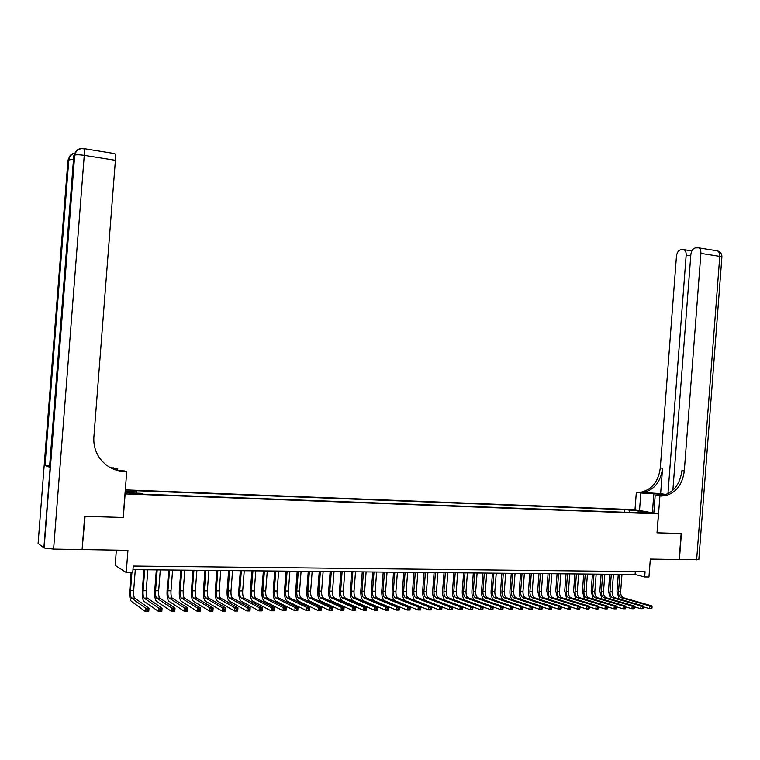 <?xml version="1.0" encoding="UTF-8"?>
<svg xmlns="http://www.w3.org/2000/svg" width="760" height="760" viewBox="0 0 760 760"><rect width="100%" height="100%" fill="white"/><g stroke="black" fill="none" stroke-linecap="round" stroke-linejoin="round"><path stroke-width="1.14" d="M134.767 494.019L137.845 493.762L132.762 493.221L129.675 493.487L134.767 494.019M116.365 550.126L115.178 565.364L126.227 572.508L132.743 572.565L133.247 566.058L645.078 571.681L644.67 576.964L648.954 577.001L650.322 559.065L679.164 559.55L681.15 533.51L657.01 532.817L658.454 513.874L124.991 493.895M658.454 513.874L634.913 509.684L125.305 489.877M125.124 493.943L123.291 517.494L85.082 516.392L82.118 549.309M646.893 512.63L652.146 513.237L646.893 512.63L646.855 513.133M125.134 492.043L126.977 492.784L141.123 493.316L143.364 494.19L643.14 512.943L638.656 512.135L638.181 512.753M125.219 491.045L136.353 491.473L134.207 490.637L624.739 509.627L638.362 510.758L648.005 512.487L638.656 512.135M126.227 572.508L127.946 550.325L82.498 549.556M132.962 569.658L635.084 574.512L644.67 576.964M635.312 571.567L635.084 574.512M630.04 512.449L629.081 510.406M624.539 512.24L624.739 509.627M136.353 491.473L136.61 493.145M637.839 512.744L638.362 510.758M619.067 598.984L616.987 591.214L618.279 574.351M621.975 574.389L620.654 591.65C620.597 594.852 621.5 596.875 623.352 597.731L651.918 605.938L649.733 605.948L651.197 607.012L651.111 608.086L651.985 608.086L652.061 607.003L651.197 607.012M619.846 574.37L618.526 591.65C618.469 594.852 619.362 596.875 621.214 597.731L649.733 605.948L649.524 608.646L643.283 606.832M651.985 608.086L651.709 608.636L649.524 608.646L651.111 608.086M652.061 607.003L651.918 605.938M696.635 559.835L719.767 256.386L721.876 257.298L698.848 559.455L679.411 559.55L681.397 533.52L657.096 532.827L659.908 495.986L665.038 495.814C676.058 492.907 682.47 484.623 684.294 470.962L700.891 253.384C701.005 250.543 700.245 248.701 698.611 247.836L695.324 247.902C692.864 248.587 691.372 250.809 690.85 254.581L672.866 490.276M665.94 494.57L640.851 492.993L636.329 492.281L641.373 492.128C652.203 489.317 658.502 481.26 660.288 467.97L676.447 256.291C676.961 252.586 678.404 250.391 680.789 249.726L683.943 249.66C685.539 250.505 686.28 252.329 686.166 255.132L667.954 493.696M653.828 513.047L655.186 495.244L661.998 495.548M655.186 495.244L659.908 495.986M660.63 493.658L643.625 492.48C654.464 489.658 660.782 481.583 662.568 468.255L660.63 493.658L666.121 494.503M639.511 510.501L640.851 492.993M634.999 509.694L636.329 492.281M661.352 496.052L658.996 495.681L662.682 495.453C673.673 492.546 680.077 484.291 681.9 470.659L684.294 470.962M84.673 516.382L123.158 517.494L126.72 471.703L124.488 471.599C114.352 470.934 106.191 466.583 99.997 458.555C95.409 452.133 93.366 444.942 93.888 436.971L115.406 160.303L84.255 155.353L53.599 549.081L82.099 549.556L84.673 516.382M117.6 470.544L117.743 468.673L111.805 468.388M117.743 468.673L110.133 467.523M111.112 468.046L114.513 468.207L110.618 467.78M119.899 471.067L123.386 471.228L114.826 469.67M126.72 471.703L124.488 470.953L118.019 470.649M53.599 549.081L44.108 547.979L38.104 543.438L67.963 160.084L73.53 159.23M49.628 466.051L44.783 465.386L49.542 467.21M114.266 153.53L114.779 153.605C115.434 154.48 115.644 156.712 115.406 160.303M610.527 599.032L608.447 591.194L609.739 574.265M613.443 574.303L612.114 591.631C612.056 594.842 612.95 596.885 614.792 597.74L643.169 605.986L640.975 605.995L642.428 607.05L642.342 608.133L643.226 608.133L643.311 607.05L642.428 607.05M611.297 574.284L609.966 591.631C609.909 594.842 610.803 596.885 612.636 597.74L640.975 605.995L640.765 608.703L634.448 606.841M643.226 608.133L642.96 608.684L640.765 608.703L642.342 608.133M643.311 607.05L643.169 605.986M601.929 599.079L599.83 591.175L601.131 574.189M604.836 574.218L603.506 591.622C603.45 594.842 604.333 596.885 606.157 597.75L634.353 606.024L632.139 606.033L633.593 607.097L633.507 608.181L634.4 608.181L634.476 607.088L633.593 607.097M602.68 574.199L601.35 591.612C601.283 594.842 602.167 596.885 603.991 597.75L632.139 606.033L631.931 608.75L625.547 606.85M634.4 608.181L634.144 608.741L631.931 608.75L633.507 608.181M634.476 607.088L634.353 606.024M593.265 599.127L591.156 591.156L592.458 574.104M596.172 574.142L594.833 591.603C594.776 594.833 595.65 596.885 597.464 597.75L625.461 606.062L623.228 606.072L624.692 607.145L624.606 608.237L625.499 608.228L625.584 607.135L624.692 607.145M593.997 574.114L592.658 591.603C592.591 594.833 593.465 596.885 595.279 597.759L623.228 606.072L623.019 608.798L616.578 606.86M625.499 608.228L625.252 608.788L623.019 608.798L624.606 608.237M625.584 607.135L625.461 606.062M584.525 599.184L582.407 591.147L583.718 574.019M587.442 574.056L586.093 591.584C586.036 594.833 586.9 596.894 588.706 597.759L616.503 606.1L614.251 606.109L615.714 607.183L615.628 608.285L616.531 608.275L616.607 607.183L615.714 607.183M585.247 574.028L583.899 591.584C583.832 594.833 584.706 596.894 586.501 597.759L614.251 606.109L614.042 608.855L607.534 606.869M616.531 608.275L616.293 608.845L614.042 608.855L615.628 608.285M616.607 607.183L616.503 606.1M575.728 599.231L573.591 591.128L574.911 573.933M578.635 573.971L577.286 591.565C577.22 594.833 578.084 596.894 579.87 597.769L607.477 606.147L605.207 606.157L606.66 607.231L606.575 608.332L607.487 608.323L607.572 607.231L606.66 607.231M576.422 573.942L575.082 591.565C575.006 594.823 575.871 596.894 577.657 597.769L605.207 606.157L604.998 608.903L598.424 606.879M607.487 608.323L607.269 608.893L604.998 608.903L606.575 608.332M607.572 607.231L607.477 606.147M566.865 599.288L564.708 591.109L566.038 573.847M569.762 573.885L568.413 591.556C568.347 594.823 569.202 596.894 570.969 597.778L598.367 606.186L596.087 606.195L597.54 607.278L597.455 608.38L598.367 608.38L598.452 607.269L597.54 607.278M567.539 573.857L566.181 591.546C566.114 594.823 566.969 596.904 568.736 597.778L596.087 606.195L595.869 608.959L589.237 606.889M598.367 608.38L598.158 608.95L595.869 608.959L597.455 608.38M598.452 607.269L598.367 606.186M557.925 599.346L555.76 591.09L557.089 573.762M560.823 573.8L559.474 591.536C559.398 594.823 560.244 596.904 562.001 597.778L589.19 606.223L586.891 606.233L588.335 607.325L588.259 608.437L589.181 608.428L589.266 607.316L588.335 607.325M558.581 573.771L557.222 591.527C557.146 594.814 557.992 596.904 559.75 597.788L586.891 606.233L586.672 609.007L579.975 606.898M589.181 608.428L588.981 608.997L586.672 609.007L588.259 608.437M589.266 607.316L589.19 606.223M548.929 599.412L546.744 591.071L548.074 573.677M551.817 573.705L550.458 591.517C550.383 594.814 551.218 596.904 552.966 597.788L579.937 606.271L577.619 606.281L579.063 607.373L578.977 608.484L579.908 608.475L579.994 607.364L579.063 607.373M549.556 573.686L548.188 591.508C548.112 594.814 548.948 596.904 550.696 597.788L577.619 606.281L577.4 609.064L570.636 606.908M579.908 608.475L579.728 609.054L577.4 609.064L578.977 608.484M579.994 607.364L579.937 606.271M539.856 599.478L537.653 591.052L538.982 573.582M542.735 573.619L541.367 591.498C541.291 594.814 542.117 596.913 543.846 597.797L570.608 606.309L568.271 606.318L569.715 607.411L569.63 608.532L570.57 608.532L570.656 607.411L569.715 607.411M540.455 573.6L539.087 591.498C539.011 594.814 539.828 596.913 541.557 597.797L568.271 606.318L568.053 609.121L561.222 606.917M570.57 608.532L570.399 609.102L568.053 609.121L569.63 608.532M570.656 607.411L570.608 606.309M530.708 599.545C529.045 597.531 528.304 594.69 528.485 591.024L529.825 573.496M533.586 573.534L532.209 591.48C532.133 594.804 532.95 596.913 534.669 597.806L561.203 606.356L558.847 606.366L560.291 607.458L560.206 608.589L561.156 608.579L561.241 607.458L560.291 607.458M531.288 573.515L529.91 591.48C529.825 594.804 530.642 596.913 532.361 597.806L558.847 606.366L558.628 609.168L551.731 606.917M561.156 608.579L560.994 609.159L558.628 609.168L560.206 608.589M561.241 607.458L561.203 606.356M521.503 599.611C519.811 597.607 519.061 594.738 519.251 591.005L520.6 573.41M524.362 573.448L522.975 591.461C522.899 594.804 523.707 596.913 525.407 597.806L551.722 606.394L549.337 606.404L550.791 607.506L550.706 608.636L551.656 608.636L551.741 607.506L550.791 607.506M522.044 573.42L520.657 591.461C520.572 594.804 521.379 596.913 523.079 597.816L549.337 606.404L549.128 609.225L542.165 606.927M551.656 608.636L551.503 609.216L549.128 609.225L550.706 608.636M551.741 607.506L551.722 606.394M512.211 599.678C510.511 597.683 509.751 594.785 509.941 590.986L511.29 573.315M515.061 573.353L513.674 591.442C513.589 594.795 514.387 596.923 516.078 597.816L542.165 606.442L539.761 606.452L541.206 607.553L541.12 608.693L542.079 608.684L542.165 607.553L541.206 607.553M512.725 573.334L511.337 591.442C511.252 594.795 512.05 596.923 513.731 597.816L539.761 606.452L539.543 609.283L532.513 606.927M542.079 608.684L541.947 609.273L539.543 609.283L541.12 608.693M542.165 607.553L542.165 606.442M502.863 599.764C501.134 597.769 500.365 594.833 500.555 590.966L501.913 573.23M505.685 573.268L504.298 591.432C504.203 594.795 505.001 596.923 506.673 597.825L532.522 606.48L530.1 606.489L531.544 607.611L531.458 608.741L532.428 608.741L532.513 607.601L531.544 607.611M503.329 573.239L501.942 591.422C501.847 594.795 502.635 596.923 504.308 597.825L530.1 606.489L529.881 609.339L522.785 606.927M532.428 608.741L532.304 609.32L529.881 609.339L531.458 608.741M532.513 607.601L532.522 606.48M493.439 599.839C491.682 597.864 490.903 594.899 491.093 590.947L492.461 573.135M496.242 573.173L494.836 591.413C494.75 594.785 495.529 596.933 497.183 597.835L522.794 606.528L520.353 606.537L521.797 607.658L521.711 608.798L522.69 608.798L522.775 607.649L521.797 607.658M493.867 573.154L492.461 591.403C492.375 594.785 493.154 596.933 494.808 597.835L520.353 606.537L520.135 609.396L512.981 606.927M522.69 608.798L522.576 609.378L520.135 609.396L521.711 608.798M522.775 607.649L522.794 606.528M483.94 599.925C482.163 597.958 481.365 594.966 481.555 590.928L482.923 573.04M486.714 573.078L485.308 591.394C485.212 594.785 485.991 596.933 487.625 597.844L512.99 606.575L510.53 606.584L511.974 607.706L511.879 608.855L512.867 608.845L512.962 607.696L511.974 607.706M484.32 573.059L482.913 591.385C482.818 594.785 483.588 596.933 485.222 597.844L510.53 606.584L510.311 609.453L503.091 606.927M512.867 608.845L512.772 609.434L510.311 609.453L511.879 608.855M512.962 607.696L512.99 606.575M474.373 600.01C472.558 598.072 471.751 595.033 471.941 590.909L473.318 572.954M477.109 572.983L475.703 591.375C475.608 594.776 476.368 596.933 477.992 597.844L503.111 606.613L500.622 606.622L502.065 607.753L501.97 608.912L502.968 608.903L503.053 607.753L502.065 607.753M474.696 572.964L473.29 591.365C473.185 594.776 473.945 596.933 475.57 597.854L500.622 606.622L500.403 609.51L493.117 606.927M502.968 608.903L502.882 609.491L500.403 609.51L501.97 608.912M503.053 607.753L503.111 606.613M464.73 600.115C462.887 598.196 462.061 595.128 462.251 590.89L463.628 572.859M467.428 572.897L466.013 591.356C465.918 594.776 466.668 596.942 468.274 597.854L493.135 606.66L490.627 606.67L492.072 607.8L491.976 608.959L492.983 608.959L493.069 607.8L492.072 607.8M464.997 572.869L463.581 591.346C463.476 594.776 464.227 596.942 465.832 597.854L490.627 606.67L490.409 609.567L483.065 606.927M492.983 608.959L492.917 609.548L490.409 609.567L491.976 608.959M493.069 607.8L493.135 606.66M455.031 600.219C453.14 598.348 452.285 595.222 452.476 590.862L453.872 572.764M457.672 572.803L456.247 591.337C456.142 594.767 456.893 596.942 458.479 597.864L483.084 606.708L480.558 606.717L481.992 607.857L481.897 609.017L482.913 609.017L482.999 607.848L481.992 607.857M455.221 572.774L453.796 591.327C453.691 594.767 454.433 596.942 456.019 597.864L480.558 606.717L480.329 609.625L472.929 606.917M482.913 609.017L482.856 609.606L480.329 609.625L481.897 609.017M482.999 607.848L483.084 606.708M445.265 600.333C443.317 598.519 442.434 595.356 442.624 590.843L444.02 572.669M447.83 572.707L446.405 591.318C446.3 594.767 447.032 596.952 448.599 597.873L472.938 606.755L472.71 609.663L470.164 609.681L462.697 606.917M445.36 572.679L443.925 591.308C443.821 594.767 444.552 596.952 446.12 597.873L470.392 606.765L472.938 606.755L471.732 609.073L472.758 609.064L472.844 607.905M471.732 609.073L470.164 609.681L470.392 606.765L471.827 607.905M472.758 609.064L472.71 609.663M435.461 600.466C433.428 598.747 432.506 595.526 432.697 590.824L434.093 572.575M437.912 572.612L436.477 591.299C436.363 594.757 437.095 596.952 438.644 597.883L462.707 606.793L462.488 609.729L459.914 609.739L452.39 606.908M435.423 572.584L433.979 591.289C433.874 594.757 434.596 596.952 436.135 597.883L460.142 606.812L462.707 606.793L461.481 609.13L462.517 609.121L462.602 607.952M461.481 609.13L459.914 609.739L460.142 606.812L461.577 607.952M462.517 609.121L462.488 609.729M425.742 600.675C423.519 599.174 422.503 595.878 422.674 590.805L424.089 572.48M427.909 572.508L426.464 591.28C426.36 594.757 427.063 596.952 428.602 597.883L452.39 606.841L452.171 609.786L449.578 609.795L441.987 606.898L441.759 609.843L439.147 609.862L415.71 600.742C413.449 599.327 412.404 596.011 412.575 590.786L414 572.375M425.401 572.489L423.947 591.27C423.842 594.747 424.545 596.961 426.075 597.892L449.796 606.86L452.39 606.841L452.266 608L451.231 608.01L451.145 609.188L452.181 609.178L452.266 608M451.145 609.188L449.578 609.795L449.796 606.86L451.231 608.01M452.181 609.178L452.171 609.786M417.82 572.413L416.375 591.261C416.262 594.747 416.964 596.961 418.475 597.892L441.987 606.889L439.375 606.908L440.8 608.057L440.714 609.244L441.759 609.235L441.845 608.057L440.8 608.057M415.292 572.394L413.839 591.251C413.725 594.747 414.418 596.961 415.929 597.901L439.375 606.908L439.147 609.862L440.714 609.244M441.759 609.235L441.759 609.843M441.845 608.057L441.987 606.889M405.099 572.289L403.636 591.232C403.522 594.738 404.206 596.961 405.697 597.901L428.849 606.955L431.49 606.936L431.262 609.9L428.621 609.919L405.479 600.761C403.247 599.346 402.22 596.011 402.401 590.758L403.816 572.28M407.654 572.318L406.201 591.242C406.077 594.747 406.771 596.961 408.262 597.901L431.49 606.936L431.338 608.105L430.284 608.114L430.188 609.301L431.243 609.292L431.338 608.105M430.188 609.301L428.621 609.919L428.849 606.955L430.284 608.114M431.243 609.292L431.262 609.9M394.82 572.194L393.357 591.214C393.233 594.738 393.908 596.971 395.38 597.911L418.237 607.003L420.907 606.983L420.669 609.966L418.009 609.976L395.162 600.78C392.958 599.355 391.951 596.011 392.131 590.739L393.556 572.175M397.394 572.214L395.931 591.223C395.817 594.738 396.492 596.971 397.974 597.911L420.907 606.983L420.736 608.161L419.662 608.171L419.577 609.358L420.641 609.358L420.736 608.161M419.577 609.358L418.009 609.976L418.237 607.003L419.662 608.171M420.641 609.358L420.669 609.966M384.455 572.09L382.983 591.194C382.859 594.728 383.524 596.971 384.978 597.92L407.541 607.05L410.219 607.031L409.991 610.024L407.303 610.042L384.759 600.808C382.584 599.374 381.587 596.011 381.776 590.719L383.211 572.081M387.058 572.119L385.586 591.194C385.462 594.728 386.127 596.971 387.59 597.92L410.219 607.031L410.039 608.218L408.956 608.218L408.87 609.415L409.944 609.415L410.039 608.218M408.87 609.415L407.303 610.042L407.541 607.05L408.956 608.218M409.944 609.415L409.991 610.024M374.005 571.995L372.533 591.175C372.4 594.728 373.055 596.98 374.49 597.93L396.739 607.097L399.447 607.088L399.219 610.09L396.501 610.109L374.262 600.827C372.124 599.383 371.146 596.011 371.336 590.691L372.78 571.976M376.627 572.014L375.155 591.175C375.022 594.728 375.677 596.98 377.122 597.93L399.447 607.088L399.247 608.266L398.154 608.275L398.069 609.482L399.152 609.472L399.247 608.266M398.069 609.482L396.501 610.109L396.739 607.097L398.154 608.275M399.152 609.472L399.219 610.09M363.47 571.89L361.988 591.156C361.855 594.719 362.491 596.98 363.907 597.939L385.842 607.145L388.578 607.135L388.341 610.147L385.615 610.166L363.679 600.846C361.57 599.403 360.61 596.011 360.81 590.672L362.254 571.881M366.111 571.919L364.629 591.156C364.496 594.719 365.142 596.98 366.558 597.939L388.578 607.135L388.36 608.323L387.258 608.332L387.173 609.539L388.265 609.529L388.36 608.323M387.173 609.539L385.615 610.166L385.842 607.145L387.258 608.332M388.265 609.529L388.341 610.147M352.839 571.786L351.348 591.128C351.215 594.719 351.842 596.989 353.229 597.949L374.851 607.192L377.606 607.183L377.378 610.213L374.613 610.232L353.001 600.865C350.93 599.422 349.99 596.011 350.189 590.653L351.642 571.776M355.509 571.814L354.017 591.137C353.885 594.719 354.512 596.989 355.908 597.949L377.606 607.183L377.368 608.38L376.266 608.38L376.171 609.596L377.273 609.596L377.368 608.38M376.171 609.596L374.613 610.232L374.851 607.192L376.266 608.38M377.273 609.596L377.378 610.213M342.114 571.681L340.623 591.109C340.48 594.709 341.097 596.989 342.466 597.958L363.764 607.25L366.538 607.231L366.31 610.28L363.527 610.289L342.238 600.885C340.195 599.431 339.273 596.011 339.483 590.625L340.936 571.672M344.802 571.71L343.311 591.119C343.178 594.709 343.795 596.989 345.163 597.949L366.538 607.231L366.291 608.437L365.17 608.437L365.085 609.663L366.197 609.653L366.291 608.437M365.085 609.663L363.527 610.289L363.764 607.25L365.17 608.437M366.197 609.653L366.31 610.28M331.303 571.577L329.802 591.09C329.659 594.7 330.258 596.999 331.607 597.968L352.573 607.297L355.376 607.288L355.138 610.346L352.336 610.356L331.379 600.913C329.365 599.45 328.462 596.011 328.681 590.606L330.144 571.567M334.02 571.606L332.51 591.1C332.376 594.709 332.984 596.999 334.334 597.958L355.376 607.288L355.11 608.494L353.979 608.494L353.885 609.719L355.015 609.719L355.11 608.494M353.885 609.719L352.336 610.356L352.573 607.297L353.979 608.494M355.015 609.719L355.138 610.346M320.397 571.472L318.887 591.071C318.744 594.7 319.333 596.999 320.653 597.968L341.278 607.344L344.109 607.335L343.881 610.403L341.041 610.422L320.425 600.932C318.449 599.459 317.566 596.011 317.784 590.577L319.257 571.463M323.133 571.501L321.623 591.071C321.48 594.7 322.078 596.999 323.399 597.968L344.109 607.335L343.824 608.551L342.694 608.551L342.599 609.786L343.729 609.776L343.824 608.551M342.599 609.786L341.041 610.422L341.278 607.344L342.694 608.551M343.729 609.776L343.881 610.403M309.396 571.368L307.876 591.052C307.733 594.69 308.303 597.008 309.605 597.977L329.887 607.401L332.747 607.383L332.51 610.47L329.65 610.489L309.377 600.951C307.43 599.478 306.574 596.011 306.793 590.558L308.275 571.358M312.16 571.396L310.64 591.052C310.498 594.69 311.077 596.999 312.379 597.977L332.747 607.383L332.433 608.608L331.293 608.608L331.198 609.843L332.338 609.843L332.433 608.608M331.198 609.843L329.65 610.489L329.887 607.401L331.293 608.608M332.338 609.843L332.51 610.47M298.3 571.264L296.78 591.024C296.628 594.69 297.188 597.008 298.462 597.987L318.392 607.449L321.28 607.439L321.034 610.536L318.155 610.556L298.233 600.97C296.324 599.488 295.478 596.011 295.706 590.529L297.198 571.244M301.084 571.283L299.563 591.033C299.411 594.69 299.972 597.008 301.255 597.987L321.28 607.439L320.948 608.665L319.789 608.665L319.694 609.909L320.853 609.9L320.948 608.665M319.694 609.909L318.155 610.556L318.392 607.449L319.789 608.665M320.853 609.9L321.034 610.536M287.109 571.149L285.57 591.005C285.418 594.681 285.969 597.018 287.223 597.996L306.793 607.506L309.7 607.487L309.462 610.603L306.546 610.622L286.985 600.998C285.114 599.507 284.297 596.011 284.525 590.51L286.026 571.14M289.911 571.178L288.382 591.014C288.23 594.681 288.781 597.008 290.044 597.996L309.7 607.487L309.358 608.722L308.19 608.722L308.094 609.976L309.253 609.966L309.358 608.722M308.094 609.976L306.546 610.622L306.793 607.506L308.19 608.722M309.253 609.966L309.462 610.603M275.813 571.045L274.274 590.986C274.113 594.681 274.654 597.018 275.88 598.006L295.079 607.553L298.015 607.544L297.777 610.669L294.842 610.688L275.642 601.017C273.809 599.526 273.011 596.011 273.248 590.482L274.749 571.035M278.644 571.073L277.106 590.986C276.953 594.681 277.485 597.018 278.72 598.006L298.015 607.544L297.654 608.779L296.476 608.779L296.381 610.033L297.559 610.033L297.654 608.779M296.381 610.033L294.842 610.688L295.079 607.553L296.476 608.779M297.559 610.033L297.777 610.669M264.423 570.931L262.874 590.957C262.713 594.672 263.235 597.018 264.433 598.015L283.262 607.611L286.235 607.601L285.988 610.736L283.024 610.755L264.204 601.036C262.399 599.535 261.62 596.011 261.867 590.463L263.378 570.922M267.283 570.959L265.734 590.966C265.572 594.672 266.095 597.018 267.311 598.015L286.235 607.601L285.845 608.836L284.658 608.845L284.563 610.1L285.75 610.1L285.845 608.836M284.563 610.1L283.024 610.755L283.262 607.611L284.658 608.845M285.75 610.1L285.988 610.736M252.928 570.817L251.38 590.938C251.208 594.662 251.712 597.028 252.89 598.025L271.339 607.667L274.331 607.649L274.084 610.812L271.092 610.822L252.662 601.065C250.895 599.554 250.135 596.011 250.391 590.434L251.902 570.808M255.816 570.846L254.258 590.947C254.097 594.662 254.6 597.028 255.787 598.025L274.331 607.649L273.923 608.893L272.726 608.903L272.631 610.166L273.828 610.166L273.923 608.893M272.631 610.166L271.092 610.822L271.339 607.667L272.726 608.903M273.828 610.166L274.084 610.812M241.338 570.712L239.77 590.919C239.6 594.662 240.093 597.028 241.243 598.034L259.302 607.715L262.323 607.706L262.077 610.878L259.055 610.897L241.005 601.084C239.286 599.573 238.554 596.011 238.802 590.415L240.331 570.703M244.245 570.741L242.687 590.919C242.516 594.662 243.01 597.028 244.169 598.034L262.323 607.706L261.896 608.959L260.69 608.959L260.585 610.232L261.801 610.223L261.896 608.959M260.585 610.232L259.055 610.897L259.302 607.715L260.69 608.959M261.801 610.223L262.077 610.878M229.634 570.598L228.066 590.89C227.895 594.653 228.37 597.037 229.491 598.044L247.152 607.772L250.201 607.762L249.954 610.945L246.905 610.964L229.254 601.112C227.572 599.583 226.86 596.011 227.116 590.387L228.655 570.589M232.57 570.627L231.002 590.9C230.831 594.653 231.306 597.037 232.436 598.044L250.201 607.762L249.755 609.017L248.539 609.026L248.434 610.299L249.66 610.299L249.755 609.017M248.434 610.299L246.905 610.964L247.152 607.772L248.539 609.026M249.66 610.299L249.954 610.945M217.835 570.484L216.248 590.871C216.077 594.643 216.534 597.037 217.635 598.053L234.887 607.829L237.965 607.819L237.718 611.021L234.641 611.031L217.398 601.131C215.755 599.602 215.061 596.011 215.327 590.358L216.875 570.475M220.789 570.513L219.212 590.881C219.041 594.653 219.507 597.037 220.609 598.053L237.965 607.819L237.5 609.083L236.265 609.083L236.17 610.365L237.395 610.365L237.5 609.083M236.17 610.365L234.641 611.031L234.887 607.829L236.265 609.083M237.395 610.365L237.718 611.021M205.922 570.37L204.335 590.852C204.155 594.643 204.601 597.047 205.666 598.063L222.509 607.886L225.615 607.867L225.368 611.087L222.262 611.106L205.428 601.16C203.822 599.621 203.157 596.011 203.433 590.339L204.982 570.361M208.905 570.399L207.328 590.852C207.148 594.643 207.594 597.047 208.667 598.063L225.615 607.867L225.131 609.14L223.886 609.149L223.782 610.432L225.026 610.432L225.131 609.14M223.782 610.432L222.262 611.106L222.509 607.886L223.886 609.149M225.026 610.432L225.368 611.087M193.905 570.247L192.309 590.824C192.118 594.633 192.546 597.056 193.591 598.072L210.016 607.943L213.151 607.924L212.895 611.163L209.76 611.173L193.353 601.179C191.795 599.64 191.149 596.011 191.434 590.311L192.983 570.237M196.916 570.275L195.32 590.833C195.139 594.633 195.576 597.047 196.621 598.072L213.151 607.924L212.638 609.207L211.384 609.207L211.28 610.508L212.534 610.498L212.638 609.207M211.28 610.508L209.76 611.173L210.016 607.943L211.384 609.207M212.534 610.498L212.895 611.163M181.773 570.133L180.167 590.805C179.977 594.633 180.395 597.056 181.412 598.082L197.4 608L200.564 607.981L200.307 611.23L197.144 611.249L181.165 601.207C179.645 599.649 179.027 596.011 179.312 590.283L180.88 570.123M184.813 570.161L183.217 590.805C183.027 594.633 183.445 597.056 184.461 598.082L200.564 607.981L200.032 609.264L198.759 609.273L198.664 610.575L199.927 610.565L200.032 609.264M198.664 610.575L197.144 611.249L197.4 608L198.759 609.273M199.927 610.565L200.307 611.23M169.537 570.019L167.922 590.776C167.732 594.624 168.121 597.065 169.109 598.091L184.661 608.057L187.853 608.038L187.606 611.306L184.405 611.325L168.872 601.226C167.39 599.668 166.801 596.011 167.095 590.264L168.663 570.01M172.605 570.047L171 590.786C170.8 594.624 171.2 597.056 172.197 598.091L187.853 608.038L187.302 609.33L186.019 609.339L185.915 610.641L187.197 610.641L187.302 609.33M185.915 610.641L184.405 611.325L184.661 608.057L186.019 609.339M187.197 610.641L187.606 611.306M157.177 569.895L155.562 590.758C155.363 594.614 155.743 597.065 156.702 598.101L171.798 608.114L175.028 608.095L174.772 611.382L171.541 611.401L156.456 601.255C155.021 599.688 154.46 596.011 154.755 590.235L156.332 569.886M160.284 569.924L158.669 590.758C158.469 594.614 158.85 597.065 159.809 598.101L175.028 608.095L174.448 609.396L173.156 609.396L173.052 610.717L174.344 610.707L174.448 609.396M173.052 610.717L171.541 611.401L171.798 608.114L173.156 609.396M174.344 610.707L174.772 611.382M144.714 569.772L143.089 590.729C142.889 594.614 143.25 597.075 144.172 598.111L158.811 608.171L162.07 608.161L161.814 611.448L158.564 611.467L143.925 601.274C142.538 599.707 142.006 596.011 142.31 590.207L143.897 569.772M147.839 569.81L146.214 590.739C146.015 594.614 146.386 597.065 147.316 598.111L162.07 608.161L161.471 609.463L160.17 609.463L160.066 610.783L161.367 610.783L161.471 609.463M160.066 610.783L158.564 611.467L158.811 608.171L160.17 609.463M161.367 610.783L161.814 611.448M131.907 572.556L130.501 590.71C130.292 594.605 130.634 597.075 131.527 598.12L145.702 608.228L148.998 608.218L148.741 611.524L145.445 611.543L131.28 601.303C129.941 599.716 129.428 596.011 129.741 590.178L131.109 572.546M135.29 569.686L133.655 590.71C133.446 594.605 133.798 597.075 134.7 598.12L148.998 608.218L148.371 609.529L147.05 609.529L146.946 610.859L148.266 610.85L148.371 609.529M146.946 610.859L145.445 611.543L145.702 608.228L147.05 609.529M148.266 610.85L148.741 611.524M620.654 591.65L618.526 591.65M623.352 597.731L621.214 597.731M639.986 492.698L637.744 492.347M662.568 468.255L660.288 467.97M716.253 250.677L717.459 250.876C719.112 251.74 719.881 253.574 719.767 256.386L700.891 253.384M690.755 255.854L686.166 255.132M652.394 512.791L653.856 493.591M114.513 468.207L113.468 467.856M123.386 471.228L124.488 471.599M43.88 547.846L74.461 155.249L73.796 155.743L49.523 467.4M44.783 465.386L68.599 159.609C69.074 156.085 71.041 153.909 74.508 153.073M71.088 154.679L67.963 160.084M83.059 148.532C78.175 148.305 75.306 150.546 74.461 155.249L74.708 155.116C76.484 154.612 79.667 154.689 84.255 155.353C84.502 151.715 84.331 149.464 83.743 148.599L83.248 148.542M76.988 150.214L73.796 155.743M612.114 591.631L609.966 591.631M614.792 597.74L612.636 597.74M603.506 591.622L601.35 591.612M606.157 597.75L603.991 597.75M594.833 591.603L592.658 591.603M597.464 597.75L595.279 597.759M586.093 591.584L583.899 591.584M588.706 597.759L586.501 597.759M577.286 591.565L575.082 591.565M579.87 597.769L577.657 597.769M568.413 591.556L566.181 591.546M570.969 597.778L568.736 597.778M559.474 591.536L557.222 591.527M562.001 597.778L559.75 597.788M550.458 591.517L548.188 591.508M552.966 597.788L550.696 597.788M541.367 591.498L539.087 591.498M543.846 597.797L541.557 597.797M532.209 591.48L529.91 591.48M534.669 597.806L532.361 597.806M522.975 591.461L520.657 591.461M525.407 597.806L523.079 597.816M513.674 591.442L511.337 591.442M516.078 597.816L513.731 597.816M504.298 591.432L501.942 591.422M506.673 597.825L504.308 597.825M494.836 591.413L492.461 591.403M497.183 597.835L494.808 597.835M485.308 591.394L482.913 591.385M487.625 597.844L485.222 597.844M475.703 591.375L473.29 591.365M477.992 597.844L475.57 597.854M466.013 591.356L463.581 591.346M468.274 597.854L465.832 597.854M456.247 591.337L453.796 591.327M458.479 597.864L456.019 597.864M446.405 591.318L443.925 591.308M448.599 597.873L446.12 597.873M436.477 591.299L433.979 591.289M438.644 597.883L436.135 597.883M426.464 591.28L423.947 591.27M428.602 597.883L426.075 597.892M416.375 591.261L413.839 591.251M418.475 597.892L415.929 597.901M406.201 591.242L403.636 591.232M408.262 597.901L405.697 597.901M395.931 591.223L393.357 591.214M397.974 597.911L395.38 597.911M385.586 591.194L382.983 591.194M387.59 597.92L384.978 597.92M375.155 591.175L372.533 591.175M377.122 597.93L374.49 597.93M364.629 591.156L361.988 591.156M366.558 597.939L363.907 597.939M354.017 591.137L351.348 591.128M355.908 597.949L353.229 597.949M343.311 591.119L340.623 591.109M345.163 597.949L342.466 597.958M332.51 591.1L329.802 591.09M334.334 597.958L331.607 597.968M321.623 591.071L318.887 591.071M323.399 597.968L320.653 597.968M310.64 591.052L307.876 591.052M312.379 597.977L309.605 597.977M299.563 591.033L296.78 591.024M301.255 597.987L298.462 597.987M288.382 591.014L285.57 591.005M290.044 597.996L287.223 597.996M277.106 590.986L274.274 590.986M278.72 598.006L275.88 598.006M265.734 590.966L262.874 590.957M267.311 598.015L264.433 598.015M254.258 590.947L251.38 590.938M255.787 598.025L252.89 598.025M242.687 590.919L239.77 590.919M244.169 598.034L241.243 598.034M231.002 590.9L228.066 590.89M232.436 598.044L229.491 598.044M219.212 590.881L216.248 590.871M220.609 598.053L217.635 598.053M207.328 590.852L204.335 590.852M208.667 598.063L205.666 598.063M195.32 590.833L192.309 590.824M196.621 598.072L193.591 598.072M183.217 590.805L180.167 590.805M184.461 598.082L181.412 598.082M171 590.786L167.922 590.776M172.197 598.091L169.109 598.091M158.669 590.758L155.562 590.758M159.809 598.101L156.702 598.101M146.214 590.739L143.089 590.729M147.316 598.111L144.172 598.111M133.655 590.71L130.501 590.71M134.7 598.12L131.527 598.12M643.625 492.48L641.373 492.128M662.682 495.453L665.038 495.814M691.856 250.923L683.943 249.66M721.914 256.984C721.943 253.849 720.461 251.807 717.459 250.876L698.611 247.836M44.992 465.462L68.837 159.486C69.511 156.37 71.364 154.318 74.404 153.311M114.779 153.605L83.743 148.599C78.993 148.361 75.981 150.537 74.708 155.116L44.108 547.979"/></g></svg>
